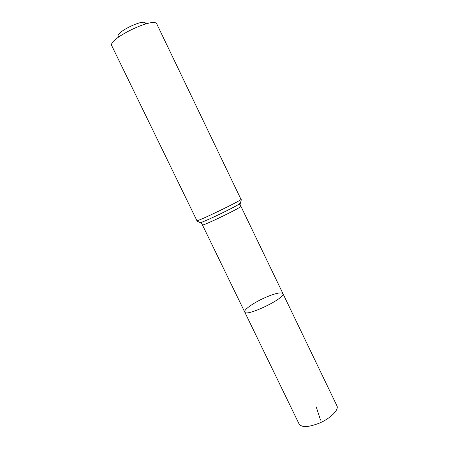 <?xml version="1.0" encoding="UTF-8"?>
<svg xmlns="http://www.w3.org/2000/svg" width="449" height="449" viewBox="0 0 449 449"><rect width="100%" height="100%" fill="white"/><g stroke="black" fill="none" stroke-linecap="round" stroke-linejoin="round"><path stroke-width="0.67" d="M282.904 293.551C286.406 297.754 245.833 317.364 244.711 312.016C243.465 309.939 253.012 303.12 263.72 298.237C274.451 293.478 280.849 291.917 282.904 293.551C286.406 297.754 245.833 317.364 244.711 312.016L299.113 424.041C301.874 427.678 308.732 427.325 319.694 422.98C330.795 418.227 339.175 409.651 336.913 405.773L240.9 206.265C242.696 206.905 201.781 226.683 202.404 224.876L244.711 312.016M145.476 23.808C146.11 17.253 113.148 33.192 118.682 36.762M196.909 220.627C196.033 222.451 242.948 199.771 240.978 199.322L156.875 24.134C154.838 16.142 106.856 39.338 111.852 45.899L196.909 220.627C195.972 220.728 200.147 223.282 202.628 221.885C199.867 222.957 199.03 223.08 200.125 222.255M316.214 406.873L320.535 420.124M240.26 202.858C241.584 202.51 240.967 203.083 238.408 204.587C231.729 208.566 209.896 219.118 202.628 221.885C201.629 222.463 201.36 223.086 201.82 223.754L202.404 224.876M240.978 199.322C241.641 198.654 241.046 203.509 238.408 204.587C239.485 204.16 240.142 204.334 240.378 205.114L240.9 206.265"/></g></svg>
